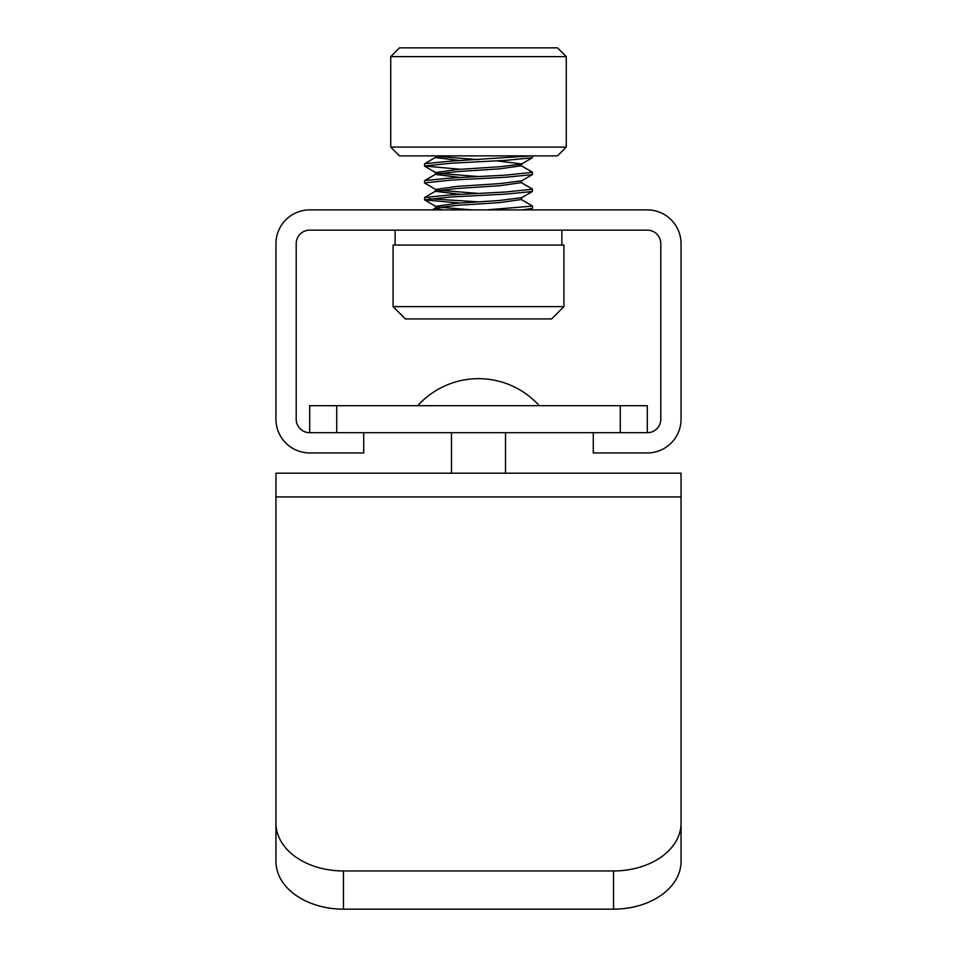 <?xml version="1.0" encoding="UTF-8"?>
<svg xmlns="http://www.w3.org/2000/svg" width="957" height="957" viewBox="0 0 957 957"><rect width="100%" height="100%" fill="white"/><g stroke="black" fill="none" stroke-linecap="round" stroke-linejoin="round"><path stroke-width="1.44" d="M275.951 861.408L275.951 473.201L681.049 473.201L681.049 861.408A67.516 47.742 180 0 1 613.533 909.15L343.467 909.15A67.516 47.742 180 0 1 275.951 861.408L275.951 535.13M613.533 909.15L613.533 870.954A67.516 47.742 0 0 0 681.049 823.211L681.049 861.408M275.951 823.211A67.516 47.742 0 0 0 343.467 870.954L343.467 909.15M613.533 870.954L343.467 870.954M620.28 432.696L620.28 405.684L647.291 405.684L647.291 432.696L309.709 432.696L309.709 405.684L336.72 405.684L336.72 432.696M620.28 405.684L336.72 405.684M395.133 245.064L395.133 230.147M561.867 245.064L561.867 230.147M393.088 306.623L393.088 245.064L563.912 245.064L563.912 306.623L551.603 318.932L405.397 318.932L393.088 306.623L563.912 306.623M309.709 432.696A13.506 13.506 0 0 1 296.203 419.19L296.203 243.652A13.506 13.506 0 0 1 309.709 230.147L647.291 230.147A13.506 13.506 0 0 1 660.797 243.652L660.797 419.19A13.506 13.506 0 0 1 647.291 432.696M593.28 432.696L593.28 452.948L647.291 452.948A33.758 33.758 0 0 0 681.049 419.19L681.049 243.652A33.758 33.758 0 0 0 647.291 209.894L309.709 209.894A33.758 33.758 0 0 0 275.951 243.652L275.951 419.19A33.758 33.758 0 0 0 309.709 452.948L363.72 452.948L363.72 432.696M472.04 209.894L438.82 207.143L435.447 208.207L443.558 209.894L436.129 208.65M460.532 194.367L435.447 191.328L438.82 190.264L478.5 193.434L505.511 192.022L532.511 189.211L521.326 182.62L532.331 189.007M460.532 177.488L435.447 174.449L438.82 173.384L478.5 176.555L438.82 173.384M518.18 164.951L521.553 163.898L496.468 160.848M460.532 169.293L424.489 166.004L451.489 163.192L505.511 160.381L532.331 157.761L532.511 155.871M460.532 203.051L424.669 199.965L435.674 206.353L456.979 203.279L478.5 201.867L428.712 198.709L478.5 201.867L500.021 200.468L521.553 197.656M532.415 189.366L532.331 191.52L521.326 197.908M435.447 155.871L435.447 157.57L460.532 160.609L435.447 157.57L443.558 155.871M566.269 147.103L557.5 155.871L399.5 155.871L390.731 147.103L566.269 147.103L566.269 56.63L390.731 56.63L390.731 147.103M390.731 56.63L399.5 47.85L557.5 47.85L566.269 56.63M435.447 208.076L432.325 209.894L435.674 207.944L456.979 205.384L500.021 202.573L521.326 199.511L532.511 206.09L532.511 208.207L529.771 209.894M424.669 199.965L424.669 197.453L435.674 191.065L456.979 188.505L500.021 185.694L521.326 182.62M435.674 174.186L424.669 180.574L451.489 177.966L505.511 175.143L532.511 172.332L521.326 165.74L500.021 168.815L456.979 171.626L435.674 174.186L424.489 180.777L424.669 183.086L435.674 189.474L456.979 186.4L500.021 183.588L521.553 180.777M424.669 166.207L435.674 172.595L456.979 169.521L500.021 166.709L521.326 164.149L532.331 157.761M478.5 161.781L451.489 163.192L424.489 166.004L424.669 163.695L451.489 161.075L531.769 155.871M424.489 182.883L451.489 180.072L505.511 177.26L532.331 174.641L532.511 172.332M435.674 191.065L424.669 197.453L451.489 194.845L478.5 193.434M424.489 199.762L451.489 196.951L505.511 194.139L532.331 191.52M486.599 209.894L532.511 206.09M522.343 209.894L532.331 208.399M478.5 159.675L438.82 156.505M275.951 496.934L681.049 496.934M451.489 473.201L451.489 432.696M539.269 405.684A81.859 81.859 0 0 0 417.731 405.684M505.511 473.201L505.511 432.696M435.674 157.307L424.669 163.695L435.674 157.307M435.447 208.207L435.447 206.09M435.447 191.328L435.447 189.211M435.447 174.449L435.447 172.332M521.553 199.762L521.553 197.776M521.553 182.883L521.553 180.897M521.553 166.004L521.553 163.898M521.326 199.511L532.331 205.887M521.326 165.74L532.331 172.128M532.331 174.641L521.326 181.029"/></g></svg>
